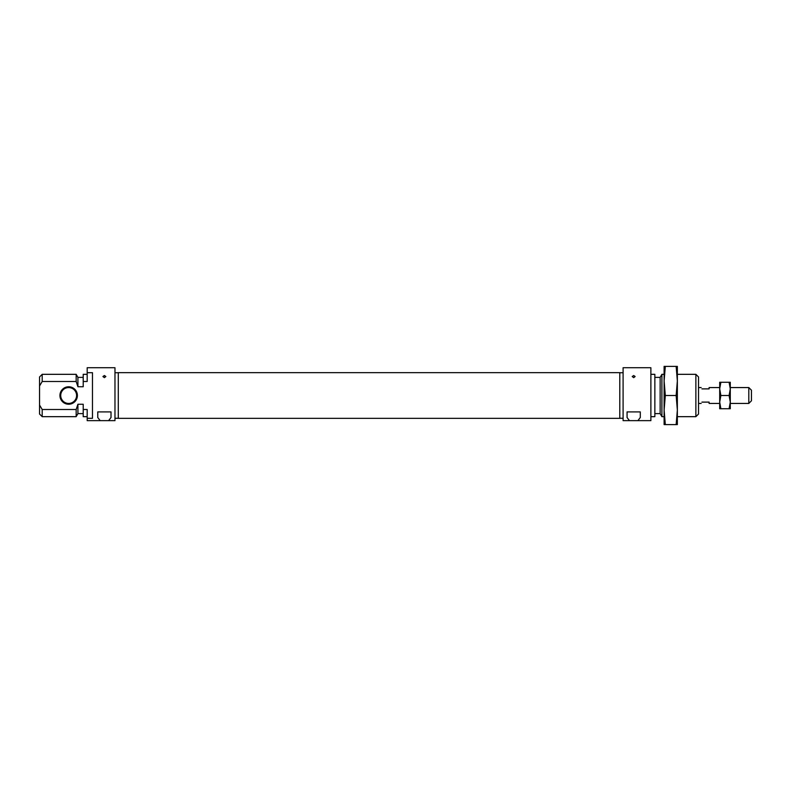 <?xml version="1.0" encoding="UTF-8"?>
<svg xmlns="http://www.w3.org/2000/svg" width="791" height="791" viewBox="0 0 791 791"><rect width="100%" height="100%" fill="white"/><g stroke="black" fill="none" stroke-linecap="round" stroke-linejoin="round"><path stroke-width="1.19" d="M104.392 375.507L102.929 376.546L104.392 377.643L105.846 376.546L104.392 375.507M59.928 395.5A8.731 8.731 0 0 1 68.659 386.769A8.731 8.731 0 0 1 77.399 395.5A8.731 8.731 0 0 1 68.659 404.231A8.731 8.731 0 0 1 59.928 395.5M76.598 395.5A7.94 7.94 0 0 0 68.659 387.56A7.94 7.94 0 0 0 60.719 395.5A7.94 7.94 0 0 0 68.659 403.44A7.94 7.94 0 0 0 76.598 395.5M111.007 417.529L108.604 420.644L100.18 420.644L97.768 417.529L97.768 411.903L111.007 411.903L111.007 417.529M100.18 420.644L87.188 420.644L87.188 418.301L92.478 418.301L92.478 372.699L87.188 372.699L87.188 367.716L114.972 367.716L114.972 420.644L108.604 420.644M42.2 381.499L39.55 385.959L39.55 376.971L42.2 374.331L42.2 381.499L76.163 381.499L77.923 386.75L77.923 377.376L83.213 377.376M42.2 374.331L76.163 374.331L76.163 381.499M76.163 409.501L42.2 409.501L42.2 416.669L76.163 416.669L76.163 409.501L77.923 404.25L83.213 404.25L83.213 409.501L87.188 409.501L87.188 418.301M39.55 385.959L39.55 405.041L42.2 409.501M77.923 386.75L83.213 386.75L83.213 381.499L87.188 381.499L87.188 372.699M83.213 381.499L83.213 374.331L87.188 374.331M87.188 416.669L83.213 416.669L83.213 409.501M42.2 416.669L39.55 414.029L39.55 405.041M83.213 413.624L77.923 413.624L77.923 404.25M633.68 377.643L635.133 376.546L633.68 375.507L632.227 376.546L633.68 377.643M695.872 374.331L698.522 376.971L698.522 414.029L695.872 416.669L695.872 374.331L677.353 374.331M664.114 416.669L661.909 416.669L661.909 374.331L660.149 377.376L654.849 377.376M654.849 413.624L660.149 413.624L660.149 377.376M650.884 374.331L654.849 374.331L654.849 416.669L650.884 416.669M623.1 395.5L623.1 367.716L650.884 367.716L650.884 420.644L637.892 420.644L640.295 417.529L640.295 411.903L627.065 411.903L627.065 417.529L629.468 420.644L623.1 420.644L623.1 395.5M629.468 420.644L637.892 420.644M748.8 387.56L751.45 390.21L751.45 400.79L748.8 403.44L748.8 387.56L730.281 387.56M701.933 402.115C700.925 403.855 700.925 403.855 701.933 402.115L709.102 402.115L709.102 403.44L719.691 403.44M719.691 387.56L709.102 387.56L709.102 388.885L701.933 388.885C700.925 387.145 700.925 387.145 701.933 388.885M619.788 410.944L619.788 418.35L118.284 418.35L118.284 372.65L619.788 372.65L619.788 410.944M665.32 366.391L664.114 380.946L665.32 395.5L664.114 410.054L665.32 424.609L664.114 424.609L664.114 366.391L676.147 366.391L677.353 380.946L677.353 366.391L676.147 366.391M677.353 424.609L677.353 380.946L676.147 395.5L677.353 410.054L676.147 424.609L677.353 424.609M665.32 424.609L676.147 424.609M665.32 395.5L676.147 395.5M729.094 382.271L730.281 388.885L729.094 395.5L730.281 402.115L729.094 408.729L730.281 408.729L730.281 382.271L720.878 382.271L719.691 388.885L719.691 382.271L720.878 382.271M719.691 402.115L719.691 388.885L720.878 395.5L719.691 402.115L720.878 408.729L719.691 408.729L719.691 402.115M729.094 408.729L720.878 408.729M729.094 395.5L720.878 395.5M634.768 376.239L633.789 377.633M118.284 418.261L114.972 418.261M77.923 377.376L76.163 374.331M77.923 413.624L76.163 416.669M118.284 372.739L114.972 372.739M619.788 418.261L623.1 418.261M695.872 416.669L677.353 416.669M660.149 413.624L661.909 416.669M664.114 374.331L661.909 374.331M619.788 372.739L623.1 372.739M698.522 403.44L701.162 403.44M730.281 403.44L748.8 403.44M698.522 387.56L701.162 387.56M105.846 376.556A1.987 1.987 0 0 0 102.929 376.556"/></g></svg>
